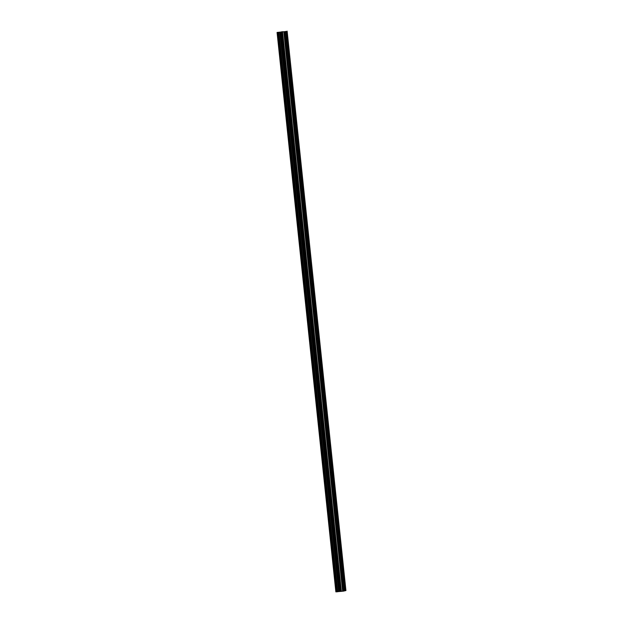 <?xml version="1.0" encoding="UTF-8"?>
<svg xmlns="http://www.w3.org/2000/svg" width="623" height="623" viewBox="0 0 623 623"><rect width="100%" height="100%" fill="white"/><g stroke="black" fill="none" stroke-linecap="round" stroke-linejoin="round"><path stroke-width="0.93" d="M286.455 41.282A1.573 0.459 -95.3 0 1 286.635 41.11A1.573 0.459 -95.3 0 1 286.985 41.507L287.289 41.764A1.573 0.459 -95.3 0 1 287.444 42.551A1.573 0.459 -95.3 0 1 287.46 43.376L287.211 43.703A1.573 0.459 -95.3 0 1 286.923 44.249A1.573 0.459 -95.3 0 1 286.759 44.171M277.071 32.443L335.867 591.85L277.071 32.443L335.867 591.85L344.231 590.978L343.141 580.597A1.573 0.459 -95.3 0 1 342.993 579.803A1.573 0.459 -95.3 0 1 342.969 578.985L340.322 553.746A1.573 0.459 -95.3 0 1 340.166 552.951A1.573 0.459 -95.3 0 1 340.15 552.126L337.495 526.894A1.573 0.459 -95.3 0 1 337.347 526.1A1.573 0.459 -95.3 0 1 337.323 525.275L334.676 500.043A1.573 0.459 -95.3 0 1 334.528 499.249A1.573 0.459 -95.3 0 1 334.504 498.423L331.849 473.192A1.573 0.459 -95.3 0 1 331.701 472.398A1.573 0.459 -95.3 0 1 331.685 471.572L329.03 446.341A1.573 0.459 -95.3 0 1 328.882 445.546A1.573 0.459 -95.3 0 1 328.858 444.721L326.211 419.489A1.573 0.459 -95.3 0 1 326.055 418.695A1.573 0.459 -95.3 0 1 326.039 417.869L323.384 392.638A1.573 0.459 -95.3 0 1 323.236 391.844A1.573 0.459 -95.3 0 1 323.212 391.018L320.565 365.779A1.573 0.459 -95.3 0 1 320.417 364.992A1.573 0.459 -95.3 0 1 320.393 364.167L317.738 338.928A1.573 0.459 -95.3 0 1 317.59 338.141A1.573 0.459 -95.3 0 1 317.574 337.316L314.919 312.076A1.573 0.459 -95.3 0 1 314.771 311.29A1.573 0.459 -95.3 0 1 314.747 310.464L312.1 285.225A1.573 0.459 -95.3 0 1 311.944 284.438A1.573 0.459 -95.3 0 1 311.928 283.613L309.273 258.374A1.573 0.459 -95.3 0 1 309.125 257.587A1.573 0.459 -95.3 0 1 309.101 256.762L306.454 231.522A1.573 0.459 -95.3 0 1 306.306 230.736A1.573 0.459 -95.3 0 1 306.282 229.91L303.627 204.671A1.573 0.459 -95.3 0 1 303.479 203.885A1.573 0.459 -95.3 0 1 303.463 203.059L300.808 177.82A1.573 0.459 -95.3 0 1 300.66 177.033A1.573 0.459 -95.3 0 1 300.636 176.208L297.981 150.968A1.573 0.459 -95.3 0 1 297.833 150.182A1.573 0.459 -95.3 0 1 297.817 149.356L295.162 124.117A1.573 0.459 -95.3 0 1 295.014 123.331A1.573 0.459 -95.3 0 1 294.991 122.505L292.343 97.266A1.573 0.459 -95.3 0 1 292.195 96.479A1.573 0.459 -95.3 0 1 292.171 95.654L289.516 70.415A1.573 0.459 -95.3 0 1 289.368 69.628A1.573 0.459 -95.3 0 1 289.352 68.803L286.697 43.563A1.573 0.459 -95.3 0 1 286.549 42.777A1.573 0.459 -95.3 0 1 286.525 41.951L285.435 31.571L277.095 32.443L285.435 31.571M289.274 68.133A1.573 0.459 -95.3 0 1 289.454 67.962A1.573 0.459 -95.3 0 1 289.804 68.359L290.116 68.616A1.573 0.459 -95.3 0 1 290.263 69.402A1.573 0.459 -95.3 0 1 290.287 70.228L290.038 70.555A1.573 0.459 -95.3 0 1 289.75 71.108A1.573 0.459 -95.3 0 1 289.578 71.022M292.101 94.984A1.573 0.459 -95.3 0 1 292.28 94.813A1.573 0.459 -95.3 0 1 292.631 95.21L292.935 95.467A1.573 0.459 -95.3 0 1 293.083 96.254A1.573 0.459 -95.3 0 1 293.106 97.079L292.857 97.406A1.573 0.459 -95.3 0 1 292.569 97.959A1.573 0.459 -95.3 0 1 292.405 97.873M294.92 121.835A1.573 0.459 -95.3 0 1 295.1 121.664A1.573 0.459 -95.3 0 1 295.45 122.061L295.761 122.318A1.573 0.459 -95.3 0 1 295.909 123.105A1.573 0.459 -95.3 0 1 295.925 123.93L295.684 124.257A1.573 0.459 -95.3 0 1 295.388 124.81A1.573 0.459 -95.3 0 1 295.224 124.725M297.747 148.687A1.573 0.459 -95.3 0 1 297.926 148.515A1.573 0.459 -95.3 0 1 298.269 148.913L298.581 149.17A1.573 0.459 -95.3 0 1 298.729 149.956A1.573 0.459 -95.3 0 1 298.752 150.782L298.503 151.109A1.573 0.459 -95.3 0 1 298.215 151.662A1.573 0.459 -95.3 0 1 298.051 151.576M300.566 175.538A1.573 0.459 -95.3 0 1 300.745 175.375A1.573 0.459 -95.3 0 1 301.096 175.764L301.4 176.021A1.573 0.459 -95.3 0 1 301.555 176.807A1.573 0.459 -95.3 0 1 301.571 177.633L301.322 177.96A1.573 0.459 -95.3 0 1 301.034 178.513A1.573 0.459 -95.3 0 1 300.87 178.427M303.385 202.389A1.573 0.459 -95.3 0 1 303.565 202.226A1.573 0.459 -95.3 0 1 303.915 202.615L304.226 202.872A1.573 0.459 -95.3 0 1 304.374 203.659A1.573 0.459 -95.3 0 1 304.398 204.484L304.149 204.811A1.573 0.459 -95.3 0 1 303.86 205.364A1.573 0.459 -95.3 0 1 303.689 205.279M306.212 229.241A1.573 0.459 -95.3 0 1 306.391 229.077A1.573 0.459 -95.3 0 1 306.742 229.466L307.046 229.723A1.573 0.459 -95.3 0 1 307.194 230.51A1.573 0.459 -95.3 0 1 307.217 231.335L306.968 231.663A1.573 0.459 -95.3 0 1 306.68 232.215A1.573 0.459 -95.3 0 1 306.516 232.13M309.031 256.092A1.573 0.459 -95.3 0 1 309.21 255.928A1.573 0.459 -95.3 0 1 309.561 256.318L309.872 256.575A1.573 0.459 -95.3 0 1 310.02 257.361A1.573 0.459 -95.3 0 1 310.036 258.187L309.795 258.514A1.573 0.459 -95.3 0 1 309.499 259.067A1.573 0.459 -95.3 0 1 309.335 258.981M311.858 282.943A1.573 0.459 -95.3 0 1 312.037 282.78A1.573 0.459 -95.3 0 1 312.38 283.169L312.691 283.426A1.573 0.459 -95.3 0 1 312.839 284.213A1.573 0.459 -95.3 0 1 312.863 285.038L312.614 285.365A1.573 0.459 -95.3 0 1 312.325 285.918A1.573 0.459 -95.3 0 1 312.162 285.832M314.677 309.795A1.573 0.459 -95.3 0 1 314.856 309.631A1.573 0.459 -95.3 0 1 315.207 310.02L315.518 310.277A1.573 0.459 -95.3 0 1 315.666 311.072A1.573 0.459 -95.3 0 1 315.682 311.889L315.433 312.216A1.573 0.459 -95.3 0 1 315.145 312.769A1.573 0.459 -95.3 0 1 314.981 312.684M317.496 336.646A1.573 0.459 -95.3 0 1 317.675 336.482A1.573 0.459 -95.3 0 1 318.026 336.872L318.337 337.129A1.573 0.459 -95.3 0 1 318.485 337.923A1.573 0.459 -95.3 0 1 318.509 338.741L318.26 339.068A1.573 0.459 -95.3 0 1 317.971 339.621A1.573 0.459 -95.3 0 1 317.8 339.535M320.323 363.497A1.573 0.459 -95.3 0 1 320.502 363.334A1.573 0.459 -95.3 0 1 320.853 363.723L321.156 363.98A1.573 0.459 -95.3 0 1 321.304 364.774A1.573 0.459 -95.3 0 1 321.328 365.592L321.079 365.919A1.573 0.459 -95.3 0 1 320.79 366.472A1.573 0.459 -95.3 0 1 320.627 366.386M323.142 390.348A1.573 0.459 -95.3 0 1 323.321 390.185A1.573 0.459 -95.3 0 1 323.672 390.574L323.983 390.831A1.573 0.459 -95.3 0 1 324.131 391.626A1.573 0.459 -95.3 0 1 324.147 392.443L323.905 392.77A1.573 0.459 -95.3 0 1 323.61 393.323A1.573 0.459 -95.3 0 1 323.446 393.238M325.969 417.2A1.573 0.459 -95.3 0 1 326.148 417.036A1.573 0.459 -95.3 0 1 326.491 417.426L326.802 417.683A1.573 0.459 -95.3 0 1 326.95 418.477A1.573 0.459 -95.3 0 1 326.974 419.295L326.725 419.622A1.573 0.459 -95.3 0 1 326.436 420.175A1.573 0.459 -95.3 0 1 326.273 420.089M328.788 444.051A1.573 0.459 -95.3 0 1 328.967 443.888A1.573 0.459 -95.3 0 1 329.318 444.277L329.629 444.534A1.573 0.459 -95.3 0 1 329.777 445.328A1.573 0.459 -95.3 0 1 329.793 446.146L329.544 446.473A1.573 0.459 -95.3 0 1 329.256 447.026A1.573 0.459 -95.3 0 1 329.092 446.94M331.607 470.902A1.573 0.459 -95.3 0 1 331.786 470.739A1.573 0.459 -95.3 0 1 332.137 471.136L332.448 471.385A1.573 0.459 -95.3 0 1 332.596 472.179A1.573 0.459 -95.3 0 1 332.62 472.997L332.371 473.324A1.573 0.459 -95.3 0 1 332.082 473.877A1.573 0.459 -95.3 0 1 331.919 473.799M334.434 497.754A1.573 0.459 -95.3 0 1 334.613 497.59A1.573 0.459 -95.3 0 1 334.964 497.987L335.267 498.236A1.573 0.459 -95.3 0 1 335.415 499.031A1.573 0.459 -95.3 0 1 335.439 499.848L335.19 500.176A1.573 0.459 -95.3 0 1 334.901 500.728A1.573 0.459 -95.3 0 1 334.738 500.651M337.253 524.605A1.573 0.459 -95.3 0 1 337.432 524.441A1.573 0.459 -95.3 0 1 337.783 524.839L338.094 525.088A1.573 0.459 -95.3 0 1 338.242 525.882A1.573 0.459 -95.3 0 1 338.266 526.7L338.016 527.027A1.573 0.459 -95.3 0 1 337.721 527.58A1.573 0.459 -95.3 0 1 337.557 527.502M340.08 551.456A1.573 0.459 -95.3 0 1 340.259 551.293A1.573 0.459 -95.3 0 1 340.602 551.69L340.913 551.939A1.573 0.459 -95.3 0 1 341.061 552.733A1.573 0.459 -95.3 0 1 341.085 553.551L340.836 553.878A1.573 0.459 -95.3 0 1 340.547 554.431A1.573 0.459 -95.3 0 1 340.384 554.353M342.899 578.308A1.573 0.459 -95.3 0 1 343.078 578.144A1.573 0.459 -95.3 0 1 343.429 578.541L343.74 578.79A1.573 0.459 -95.3 0 1 343.888 579.585A1.573 0.459 -95.3 0 1 343.904 580.402L343.655 580.729A1.573 0.459 -95.3 0 1 343.366 581.282A1.573 0.459 -95.3 0 1 343.203 581.204M344.231 590.947L345.929 590.557L287.133 31.15M282.624 31.781L280.88 31.983M281.612 31.828L282.959 31.703M277.975 32.419L336.77 591.827L277.975 32.419M343.296 591.204L284.501 31.796M343.429 578.541L340.836 553.878M343.74 578.79L341.085 553.551M340.602 551.69L338.016 527.027M340.913 551.939L338.266 526.7M337.783 524.839L335.19 500.176M338.094 525.088L335.439 499.848M334.964 497.987L332.371 473.324M335.267 498.236L332.62 472.997M332.137 471.136L329.544 446.473M332.448 471.385L329.793 446.146M329.318 444.277L326.725 419.622M329.629 444.534L326.974 419.295M326.491 417.426L323.905 392.77M326.802 417.683L324.147 392.443M323.672 390.574L321.079 365.919M323.983 390.831L321.328 365.592M320.853 363.723L318.26 339.068M321.156 363.98L318.509 338.741M318.026 336.872L315.433 312.216M318.337 337.129L315.682 311.889M315.207 310.02L312.614 285.365M315.518 310.277L312.863 285.038M312.38 283.169L309.795 258.514M312.691 283.426L310.036 258.187M309.561 256.318L306.968 231.663M309.872 256.575L307.217 231.335M306.742 229.466L304.149 204.811M307.046 229.723L304.398 204.484M303.915 202.615L301.322 177.96M304.226 202.872L301.571 177.633M301.096 175.764L298.503 151.109M301.4 176.021L298.752 150.782M298.269 148.913L295.684 124.257M298.581 149.17L295.925 123.93M295.45 122.061L292.857 97.406M295.761 122.318L293.106 97.079M292.631 95.21L290.038 70.555M292.935 95.467L290.287 70.228M289.804 68.359L287.211 43.703M290.116 68.616L287.46 43.376M286.985 41.507L285.926 31.415M287.289 41.764L286.198 31.384M344.721 590.822L343.655 580.729M342.634 591.289L283.831 31.882M338.811 591.593L280.015 32.186M338.655 591.616L279.859 32.209M344.994 590.791L343.904 580.402M341.357 591.406L282.562 31.999M340.82 591.445L282.024 32.038M340.119 591.468L281.323 32.061M339.854 591.484L281.059 32.077M339.395 591.531L280.599 32.123M339.052 591.562L280.257 32.155M337.689 591.741L278.894 32.334M337.417 591.772L278.621 32.365M336.926 591.819L278.131 32.412M336.264 591.834L277.461 32.427M336.155 591.842L277.36 32.435"/></g></svg>
